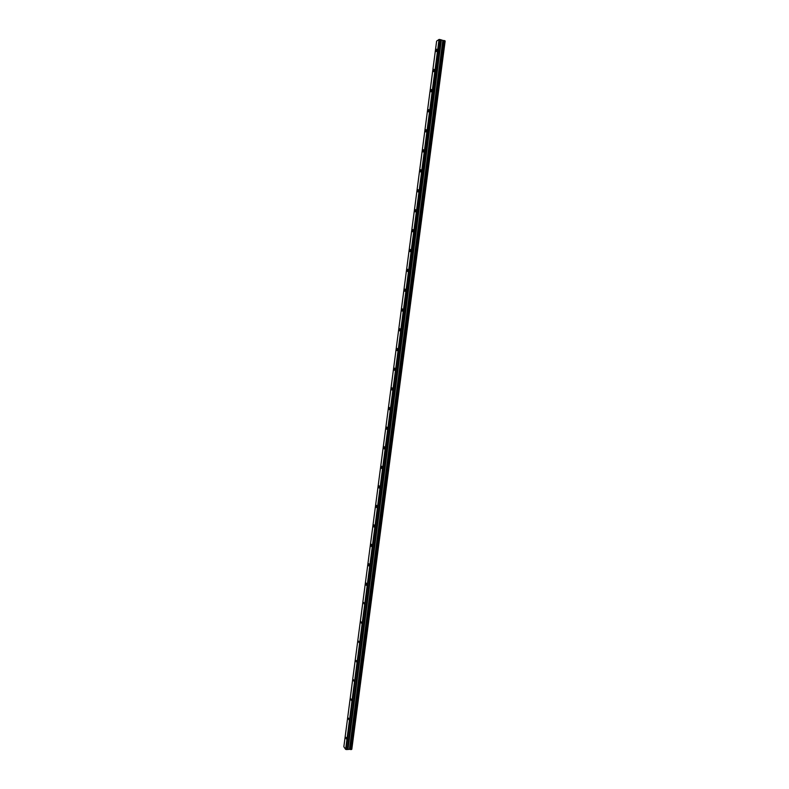 <?xml version="1.0" encoding="UTF-8"?>
<svg xmlns="http://www.w3.org/2000/svg" width="789" height="789" viewBox="0 0 789 789"><rect width="100%" height="100%" fill="white"/><g stroke="black" fill="none" stroke-linecap="round" stroke-linejoin="round"><path stroke-width="1.18" d="M436.909 50.101L436.642 49.214L436.1 50.644L436.366 51.541L436.909 50.101M346.302 738.899L345.937 737.311L346.302 738.899M348.827 719.696L348.462 718.128L348.827 719.696M351.352 700.464L350.997 698.926L351.352 700.464M353.886 681.203L353.521 679.694L353.886 681.203M356.431 661.922L356.066 660.432L356.431 661.922M358.965 642.611L358.601 641.141L358.965 642.611M361.51 623.271L361.145 621.821L361.51 623.271M364.064 603.901L363.699 602.48L364.064 603.901M366.609 584.501L366.254 583.101L365.958 583.949L366.313 585.349L366.609 584.501M369.163 565.082L368.808 563.701L368.502 564.559L368.867 565.94L369.163 565.082M371.727 545.633L371.372 544.272L371.057 545.15L371.412 546.501L371.727 545.633M374.292 526.145L373.937 524.823L373.966 527.042L374.292 526.145M376.856 506.637L376.501 505.335L376.531 507.554L376.856 506.637M379.42 487.109L379.075 485.817L378.74 486.744L379.095 488.036L379.42 487.109M381.994 467.542L381.649 466.279L381.304 467.226L381.659 468.488L381.994 467.542M384.578 447.955L384.223 446.702L384.223 448.911L384.578 447.955M387.152 428.328L386.807 427.105L386.452 428.092L386.797 429.315L387.152 428.328M389.736 408.682L389.401 407.479L389.036 408.485L389.371 409.688L389.736 408.682M392.33 389.007L391.985 387.823L391.955 390.032L392.33 389.007M394.924 369.301L394.589 368.138L394.204 369.183L394.539 370.347L394.924 369.301M397.518 349.566L397.183 348.422L396.788 349.488L397.123 350.632L397.518 349.566M400.122 329.802L399.786 328.678L399.382 329.763L399.717 330.887L400.122 329.802M402.715 310.018L402.39 308.903L402.311 311.122L402.715 310.018M405.329 290.194L405.004 289.109L404.905 291.328L405.329 290.194M407.943 270.341L407.617 269.276L407.509 271.495L407.943 270.341M410.556 250.468L410.241 249.413L410.112 251.642L410.556 250.468M413.17 230.566L412.864 229.53L412.41 230.733L412.726 231.759L413.17 230.566M415.793 210.624L415.487 209.608L415.034 210.831L415.339 211.856L415.793 210.624M418.417 190.662L418.121 189.666L417.647 190.908L417.953 191.914L418.417 190.662M421.05 170.671L420.754 169.684L420.567 171.943L421.05 170.671M423.683 150.65L423.387 149.683L423.19 151.952L423.683 150.65M426.326 130.599L426.03 129.643L425.823 131.921L426.326 130.599M428.96 110.519L428.683 109.582L428.171 110.933L428.457 111.87L428.96 110.519M431.613 90.41L431.327 89.482L431.09 91.79L431.613 90.41M434.256 70.27L433.98 69.363L433.723 71.681L434.256 70.27M440.795 39.756L443.191 40.515L349.823 749.294L347.367 749.501L440.795 39.756L439.512 39.45L346.115 749.511L439.552 39.45M343.846 746.749L436.633 41.117L439.039 39.46L345.631 749.353L343.846 746.749M444.7 40.663L351.283 749.55L444.769 40.703L443.191 40.515M445.104 40.959L351.736 749.313L444.759 40.762M346.075 749.491L439.039 39.46M351.352 749.52L444.769 40.693M351.283 749.55L350.661 749.54L444.089 40.515M443.97 40.515L350.661 749.54M350.553 749.511L349.882 749.303L443.25 40.525M349.458 749.195L442.807 40.505M440.706 39.716L347.367 749.501M347.268 749.52L346.115 749.511M351.795 749.294L445.154 40.989M348.008 749.185L441.357 40.17M442.935 40.525L349.586 749.215M441.268 40.131L347.91 749.195"/></g></svg>
